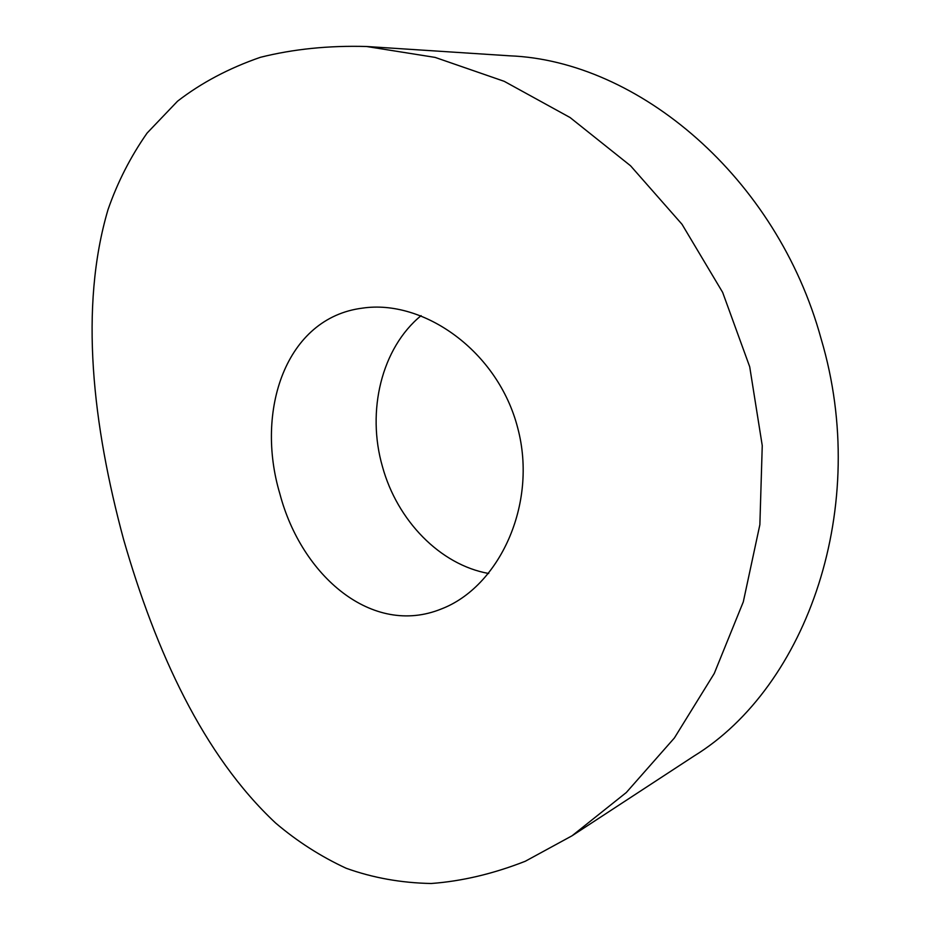 <?xml version="1.0" encoding="UTF-8"?>
<svg xmlns="http://www.w3.org/2000/svg" width="930" height="930" viewBox="0 0 930 930"><rect width="100%" height="100%" fill="white"/><g stroke="black" fill="none" stroke-linecap="round" stroke-linejoin="round"><path stroke-width="1.4" d="M488.703 573.485C440.029 564.859 397.156 520.416 382.451 466.616C366.397 411.083 381.474 348.134 421.092 315.63M572.055 835.779L693.908 756.113C807.182 686.642 870.887 506.315 821.155 338.973C776.864 176.851 637.782 60.834 509.826 55.823L366.548 46.5L435.112 57.404L504.2 81.317L570.055 117.517L630.552 165.784L682.027 224.304L722.657 292.392L749.708 366.792L762.251 445.621L759.868 524.706L743.303 601.85L714.24 673.506L674.39 737.967L626.297 792.534L572.055 835.779L525.299 861.25C493.191 873.84 461.815 881.245 431.171 883.5C401.097 882.919 372.756 877.827 346.146 868.248C320.722 856.46 297.216 841.394 275.64 823.05C203.066 755.172 155.705 651.163 123.574 539.388C92.802 425.289 79.05 307.644 108.031 209.587C117.552 182.187 130.584 156.67 147.103 133.06L177.549 101.196C201.264 82.851 228.873 68.227 260.377 57.311C293.369 49.046 328.767 45.442 366.548 46.5M279.872 493.818C254.994 410.886 285.696 317.827 362.386 308.144C423.336 298.972 498.05 350.97 517.754 428.091C538.133 504.932 498.631 587.109 441.355 608.952C372.163 637.131 301.39 575.705 279.872 493.818"/></g></svg>
